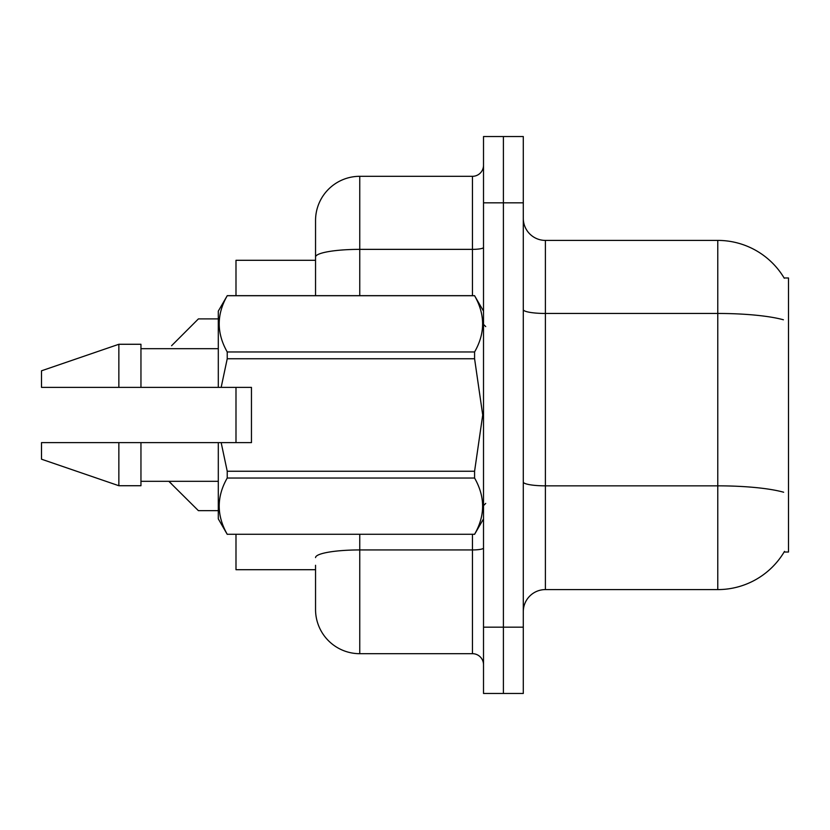 <?xml version="1.0" encoding="UTF-8"?>
<svg xmlns="http://www.w3.org/2000/svg" width="830" height="830" viewBox="0 0 830 830"><rect width="100%" height="100%" fill="white"/><g stroke="black" fill="none" stroke-linecap="round" stroke-linejoin="round"><path stroke-width="1.25" d="M784.506 551.369A77.356 77.356 0 0 1 717.774 589.591A77.356 77.356 0 0 0 784.122 552.023L788.5 552.023L788.5 277.977L784.122 277.977A77.356 77.356 0 0 0 717.774 240.41L545.393 240.41A22.099 22.099 0 0 1 523.294 218.3A22.099 22.099 0 0 0 545.393 240.41L545.393 589.591A22.099 22.099 0 0 0 523.294 611.7M315.545 257.041L315.545 220.51A44.198 44.198 0 0 1 359.753 176.313L359.753 249.363A44.198 7.678 180 0 0 315.545 257.041L315.545 295.656L315.545 244.829L315.545 260.298L235.99 260.298L235.99 295.656M235.99 442.629L235.99 387.371M315.545 569.702L235.99 569.702L235.99 534.344M503.405 627.169L503.405 693.465L523.294 693.465L523.294 627.169L503.405 627.169L503.405 693.465L483.517 693.465L483.517 627.169L503.405 627.169L503.405 202.831L503.405 627.169M483.517 627.169L483.517 136.535L503.405 136.535L503.405 202.831L503.405 136.535L523.294 136.535L523.294 627.169M783.406 319.778A77.356 13.436 180 0 0 717.774 313.46L717.774 240.41A77.356 77.356 0 0 1 784.277 278.247A77.356 77.356 0 0 0 717.774 240.41A77.356 77.356 0 0 1 784.122 277.977M783.645 492.232A77.356 13.436 180 0 0 717.774 485.841L717.774 589.591L545.393 589.591M315.545 565.282L315.545 609.49A44.198 44.198 0 0 0 359.753 653.687L472.457 653.687L472.457 534.344M483.517 136.535L503.405 136.535M359.753 176.313L472.457 176.313A11.049 11.049 0 0 0 483.517 165.263M483.517 664.737A11.049 11.049 0 0 0 472.457 653.687M168.822 481.307L198.412 510.668L218.3 510.668M171.582 345.726L198.412 318.896L218.3 318.896M168.832 481.307L171.582 483.828M221.164 387.371L251.459 387.371L251.459 442.629L221.164 442.629L227.233 471.253L474.584 471.253L482.718 415L474.584 358.747L227.233 358.747L221.164 387.371L218.3 387.371L218.3 311.126L227.233 295.719C216.537 314.394 216.537 333.141 227.233 351.972L474.584 351.972C485.28 333.297 485.28 314.549 474.584 295.719L227.233 295.719M474.584 471.253L474.584 478.028L227.233 478.028C216.537 496.703 216.537 515.451 227.233 534.281L474.584 534.281C485.28 515.606 485.28 496.859 474.584 478.028M221.164 442.629L218.3 442.629L218.3 518.875L227.233 534.344M227.233 471.253L227.233 478.028M218.3 442.629L140.955 442.629L140.955 485.726L118.856 485.726L118.856 442.629L41.5 442.629L41.5 459.198L118.856 485.726M140.955 442.629L118.856 442.629M41.5 442.629L70.737 442.629M483.517 311.126L474.584 295.719M474.584 351.972L474.584 358.747M227.233 534.281L474.584 534.281M227.233 351.972L227.233 358.747M118.856 344.274L118.856 387.371L41.5 387.371L41.5 370.803L118.856 344.274L140.955 344.274L140.955 387.371L218.3 387.371M118.856 387.371L140.955 387.371M523.294 482.002A22.099 3.839 -0 0 0 545.393 485.841L717.774 485.841L717.774 313.46L545.393 313.46A22.099 3.839 0 0 1 523.294 309.621M523.294 202.831L483.517 202.831M359.753 534.344L359.753 653.687M483.517 548.018A11.049 1.919 0 0 1 472.457 549.937L359.753 549.937A44.198 7.678 180 0 0 315.545 557.604M359.753 295.656L359.753 249.363L472.457 249.363L472.457 176.313M472.457 295.656L472.457 249.363A11.049 1.919 0 0 0 483.517 247.444M485.726 326.595L483.517 324.385M483.517 518.875L474.584 534.344M140.955 481.307L218.3 481.307M227.233 295.656L474.584 295.656M140.955 348.693L218.3 348.693M485.726 503.405L483.517 505.615"/></g></svg>
